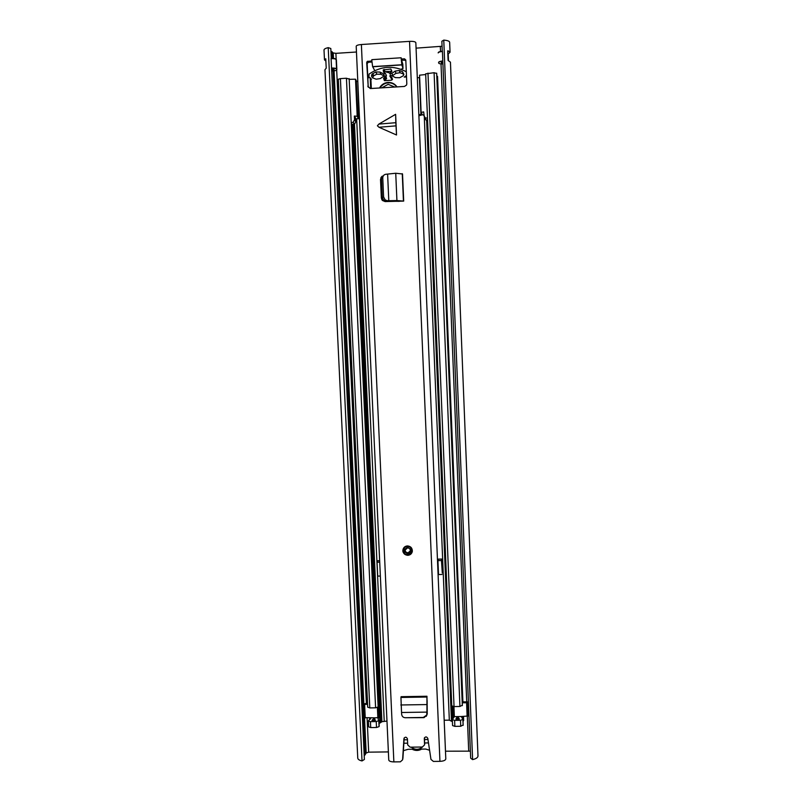 <?xml version="1.0" encoding="UTF-8"?>
<svg xmlns="http://www.w3.org/2000/svg" width="802" height="802" viewBox="0 0 802 802"><rect width="100%" height="100%" fill="white"/><g stroke="black" fill="none" stroke-linecap="round" stroke-linejoin="round"><path stroke-width="1.2" d="M384.93 71.699L389.962 73.012L391.937 71.378L390.855 69.012L383.186 69.964L383.627 72.24L385.642 73.734L386.514 75.939L384.379 76.08L383.486 73.874L379.958 72.06L375.837 71.969L372.148 74.065C371.115 75.679 371.386 76.982 372.95 77.994L376.158 79.187L380.238 78.596L383.577 76.35L385.752 76.21L384.8 77.323L385.682 79.498L386.624 78.395L385.752 76.21M445.882 751.183L470.383 751.163M330.935 51.117L333.221 52.942L335.888 53.343L356.459 52.01M416.489 48.12L442.062 46.255M364.218 755.785L366.183 752.998L368.679 752.156L388.379 751.915M325.873 61.102L324.479 59.849L325.762 58.777L326.213 68.19L324.95 69.724L357.762 758.101C357.913 759.384 359.326 760.326 362.023 760.938L364.389 759.454L331.547 68.27C334.294 68.22 335.968 68.511 336.569 69.152L336.85 69.694C336.68 70.355 335.296 70.797 332.71 71.007L331.868 70.756M447.716 50.917L448.097 60.431L450.443 62.155L477.992 756.005C477.892 757.569 476.097 758.772 472.599 759.614L470.664 758.171L442.413 51.188C439.777 51.488 438.373 51.98 438.203 52.681L438.203 52.872M472.599 759.614L443.767 40.1L441.862 41.273L442.263 51.208M442.774 64C440.338 63.99 438.975 63.689 438.684 63.077L438.604 62.616C438.804 61.944 440.208 61.473 442.814 61.183M447.917 50.727L450.052 52.21L449.651 42.245C449.451 41.143 447.486 40.431 443.767 40.1M362.023 760.938L328.218 47.639C325.462 48.28 324.058 49.062 324.008 49.975L324.479 59.849M328.218 47.639L330.815 48.511L331.276 58.356M336.369 59.97L336.108 59.288C335.497 58.626 333.822 58.315 331.086 58.366L331.547 68.27M450.052 52.21L448.218 54.025L448.478 60.772M442.744 63.318L441.28 62.496L442.684 61.884M331.777 68.922L334.173 69.724L331.848 70.416M407.476 739.775L404.078 739.815M427.967 739.494L424.649 739.534M424.789 742.953L428.479 742.913M403.867 743.233L407.627 743.183M429.591 750.251L425.752 749.058L421.682 749.108C418.574 750.852 415.396 750.893 412.138 749.238L408.188 749.289L403.396 750.662M411.155 747.153C415.065 750.06 418.844 750.01 422.494 747.003M426.965 714.883L423.296 717.459L424.098 717.62L426.965 714.883L427.145 711.554M426.674 714.662L427.065 714.091M423.596 717.66L405.21 717.73L423.296 717.459M426.844 697.028L400.94 697.459L401.09 696.687L426.955 696.246L426.945 712.106L401.541 712.497L401.642 714.261C401.962 716.386 403.155 717.549 405.21 717.73M401.541 712.497L400.94 697.459M378.845 124.099L377.391 125.774L378.985 127.257L396.529 134.997L395.627 114.315L378.845 124.099L395.837 122.696L396.529 134.997M407.837 555.325C410.393 555.054 411.897 553.661 412.358 551.154C412.278 547.966 410.634 546.222 407.426 545.911C404.9 546.182 403.396 547.545 402.915 550.002C402.945 553.23 404.589 555.004 407.837 555.325M393.862 761.9L361.381 44.521C358.163 44.802 356.429 45.383 356.198 46.265L388.749 759.985C389.07 761.198 390.774 761.83 393.862 761.9L400.378 761.82L402.604 759.805L402.835 758.602M424.559 737.629L424.559 744.918L422.313 747.013L410.153 747.173L407.707 744.908L407.436 738.842C406.313 736.707 405.14 736.657 403.927 738.662L402.604 759.745M424.559 744.918L424.799 743.083M361.381 44.521L409.541 41.373C413.291 41.243 415.386 41.664 415.837 42.636L445.802 758.943C445.471 760.346 443.516 761.158 439.937 761.349L433.391 761.429L430.965 759.404L427.797 738.381C426.544 736.406 425.371 736.426 424.298 738.431L424.559 744.687M374.775 70.626L372.619 66.626L371.877 60.912L367.065 61.533L368.238 87.197L366.694 62.496M371.877 60.912L371.827 59.659L401.16 57.774L401.221 59.037L404.519 58.817L405.802 60L406.815 83.779L406.534 85.062L404.469 86.436L370.303 88.551L367.757 86.215M382.293 176.089L380.519 179.417L381.351 198.084L382.394 200.46L385.12 201.583L403.697 201.091L402.524 173.974L395.737 173.252L385.952 174.255C383.927 174.565 382.865 175.798 382.765 177.964L381.451 178.625L383.998 175.026M426.955 696.246L427.155 710.973M426.263 716.326L427.235 713.91L427.135 700.407M381.822 199.708L380.85 177.743M381.421 176.841L381.963 176.56M404.198 737.89L402.935 758.091M371.978 62.025L368.339 62.255L367.176 63.579M405.812 60.31L401.561 60.13L401.221 59.037M371.897 60.942L371.827 59.659M445.651 755.434L415.937 45.133M401.601 60.13L402.815 64.16M401.231 59.067L401.852 64.922L402.995 68.501L402.815 64.08M400.86 69.233L403.005 68.541L402.815 64.12M399.316 201.332L385.792 201.202L383.887 200.52L385.201 199.949L387.115 200.63L385.792 201.202M382.765 177.964L383.597 196.931L382.293 197.523L381.451 178.625M382.293 197.523L383.887 200.52M383.597 196.931L385.201 199.949M403.697 201.091L396.92 200.55L388.79 200.711L388.208 201.312M387.617 174.174L388.79 200.711L387.115 200.63M388.719 200.781L388.79 201.322M393.561 200.771L394.313 201.272M395.627 114.315L395.837 122.696M426.834 712.106L426.784 713.87M426.945 712.106L427.115 711.204M426.965 707.685L427.185 705.85M405.251 549.33L405.15 549.801C405.18 551.606 406.103 552.598 407.917 552.778L410.253 551.205M359.507 118.876L358.995 118.686M357.882 117.694L357.201 116.25L355.507 79.187L356.319 80.791M386.975 721.068L381.922 721.7L379.075 723.514M379.657 560.698L377.191 560.768L377.241 561.871M419.316 115.689L421.842 114.927M444.589 720.216L449.331 720.146L452.418 721.67M442.333 559.024L441.732 559.154L442.303 573.009L442.915 572.869L442.333 559.024L437.852 559.144M378.183 704.036L378.945 717.549L375.005 717.83L374.524 718.963L375.416 720.306L371.998 720.356L374.514 717.84L364.218 717.64L363.597 704.106M367.717 707.133L369.792 707.915L340.399 78.616L338.294 79.258L367.717 707.133M369.792 707.915L375.597 707.815L378.153 706.983L378.243 706.271M349.311 79.147L346.434 78.235L340.399 78.616M453.942 706.572L454.353 716.627L453.341 716.417L453.912 717.269L452.328 719.615L454.614 720.386L460.488 720.296L462.894 719.414L461.29 716.517L457.24 716.587L455.897 719.103L459.366 719.053L457.741 716.577M452.338 719.645L452.579 725.579L454.864 726.361L460.729 726.271L463.155 724.928M462.353 705.189L459.927 706.482L454.042 706.572L451.767 705.83L425.661 73.814L434.093 72.721L436.709 73.463M379.145 725.87L379.065 726.622L376.509 727.494L370.704 727.574L368.629 726.863L368.369 721.038M463.506 716.487L463.666 720.447L463.015 721.389M462.894 701.6L437.551 76.471L436.809 75.879M462.223 701.82L467.787 701.91L468.318 715.996L461.29 716.517M451.767 705.83L425.661 73.814M370.704 727.574L370.434 721.64L368.349 720.938L371.005 717.89M378.945 717.549L378.003 718.752L378.785 720.687L376.228 721.549L370.434 721.64M454.353 716.627L457.24 716.587M467.125 716.437L466.574 702.732L462.263 702.803M367.567 704.336L364.609 704.387L365.251 717.98M468.338 715.574L467.787 701.91L468.318 715.996M466.574 702.732L467.767 702.321M364.218 717.64L363.587 704.006L367.517 703.153M363.587 704.056L364.609 704.387M438.293 559.124L437.932 560.618L441.461 560.528L441.732 559.154M442.303 573.009L441.461 560.528M437.932 560.618L438.514 574.543L442.042 574.453M379.727 562.172L377.06 562.242L377.712 560.879L377.191 560.768M380.359 576.047L377.702 576.107L377.06 562.242M397.03 86.897C394.815 83.799 391.817 82.305 388.048 82.416C384.86 82.686 382.283 84.12 380.308 86.716L379.516 87.979M396.89 86.907C394.474 83.999 391.587 82.656 388.218 82.857C385.221 83.027 382.644 84.461 380.499 87.147L379.968 87.949M371.316 88.491L370.905 79.177L371.557 79.137L370.684 78.716M392.389 79.498L390.825 76.942L391.797 77.443L392.328 79.599L391.346 80.24L384.579 80.661L383.516 78.285L384.8 77.323M406.464 75.578L404.198 77.092L406.524 76.942M368.91 77.724L369.04 74.095C381.1 65.914 393.501 65.132 406.273 71.739L406.303 71.759M383.486 73.874L385.642 73.734M389.692 73.463L391.877 73.323L395.196 71.097L399.306 70.486L400.058 72.731L395.987 73.333L392.689 75.538L390.524 75.679L389.962 73.012M399.306 70.486L402.514 71.689L403.596 75.238L402.704 76.12L399.617 77.724L395.476 77.634L391.927 75.799L389.782 75.939L390.825 76.942M351.186 122.586L353.171 122.305L354.514 119.759L355.767 121.754L355.607 118.094L354.344 116.059L357.201 116.25M357.903 118.084L356.319 80.751M357.802 81.463L359.196 118.185L358.023 118.115M419.276 114.596L420.92 114.496L419.386 77.604L417.732 77.704M421.962 113.924L420.92 114.496M427.566 119.889L425.982 120.069L424.428 117.663L423.667 111.899L421.11 112.42L422.063 114.235M423.787 114.806L419.296 115.077M359.497 118.656L355.637 118.886M370.905 79.177L370.193 77.644L370.684 88.531M372.75 73.563L373.742 75.779L372.509 77.744M379.958 72.06L380.88 74.285L376.79 74.195L375.837 71.969M390.855 69.012L391.687 71.268L384.97 71.689L384.088 69.443M403.917 74.365L402.514 71.689M370.193 77.644L367.817 77.794M354.514 119.759L354.344 116.059M355.767 121.754L354.474 124.32L351.426 124.22M421.11 112.42L419.556 75.177L425.692 74.536M400.058 72.731L403.246 73.914M383.947 72.411L384.97 71.689M380.88 74.285L384.379 76.08M373.742 75.779L376.79 74.195M385.682 79.498L384.298 80.621M389.782 75.939L391.657 79.127M349.191 79.348L355.507 79.187M356.349 81.383L357.522 81.473M392.689 75.538L391.877 73.323M381.922 721.7L354.474 124.31L353.171 122.305M425.982 120.069L425.381 118.004L427.496 118.034M423.827 115.618L425.381 118.004M394.784 87.037L388.148 84.33L381.792 87.839M468.689 750.893L467.305 716.427M466.704 701.539L441.01 63.929M440.509 51.468L440.308 46.576M368.679 752.156L367.075 717.95M366.374 703.174L336.68 70.035M336.178 59.418L335.888 53.343M438.584 62.335L438.584 62.376C438.774 61.694 440.178 61.223 442.804 60.932M438.203 52.681L438.203 52.922C438.383 52.22 439.797 51.729 442.423 51.438M336.108 59.288L336.569 69.152M336.8 69.553L336.569 68.902C335.958 68.26 334.284 67.969 331.527 68.02M336.82 69.594L336.339 59.709M336.379 60.26L336.128 59.528C335.517 58.867 333.843 58.556 331.086 58.606M365.281 754.782L333.041 70.987M332.449 58.356L332.138 51.749M366.183 752.998L364.529 717.89M363.847 703.464L334.073 70.867M333.482 58.426L333.221 52.942M448.388 53.433L447.807 53.183L448.428 53.754M448.428 60.762L448.208 54.105M447.817 53.513L448.218 54.025M442.744 63.137L441.351 62.907M332.299 68.922L331.838 70.225M334.203 69.804L332.349 70.376M439.937 761.349L409.541 41.373M395.977 125.864L378.985 127.257M368.339 62.255L367.857 61.173M404.86 59.919L404.519 58.817M372.669 66.777L401.852 64.922M424.388 737.97L424.298 738.612M396.92 200.55L395.737 173.252M403.426 200.861L402.263 173.683M426.814 704.567L400.789 704.978M407.446 546.503C402.113 546.453 402.494 555.074 407.807 554.733C413.15 554.794 412.779 546.162 407.446 546.503M412.158 552.107L407.877 555.195C404.629 554.874 402.995 553.099 402.965 549.881L403.205 548.839M407.777 553.851C403.486 551.816 403.396 549.661 407.486 547.385C411.777 549.43 411.867 551.586 407.777 553.851M407.536 547.856L405.02 550.162C405.05 551.976 405.972 552.969 407.787 553.139L410.333 550.814C410.293 549.009 409.371 548.027 407.556 547.856M384.228 721.108L356.649 118.826M449.331 720.146L424.308 117.282M370.344 719.123L370.283 717.9M375.597 707.815L346.434 78.235M378.153 706.983L349.161 78.636M378.263 706.652L351.316 122.566L378.293 706.462M463.155 725.048L462.914 719.083M460.729 726.271L460.488 720.296M463.135 725.389L462.894 719.414M454.864 726.361L454.614 720.386M462.453 718.341L462.373 716.507M462.353 705.299L436.709 73.383M462.333 705.63L436.659 73.152M459.927 706.482L434.093 72.721M454.042 706.572L427.977 73.112M452.819 718.552L452.318 706.331M453.341 716.417L452.929 706.492M452.198 721.479L427.356 119.929M451.456 720.667L426.624 120.019M379.065 726.622L378.785 720.687M376.509 727.494L376.228 721.549M379.166 726.281L378.895 720.346M379.947 723.063L352.359 124.31M380.89 722.532L353.361 124.34M377.852 717.79L377.381 707.534M395.987 73.333L395.196 71.097M356.309 80.721L357.993 117.553M384.77 80.11L383.877 77.944M391.797 77.443L392.489 79.278M336.85 69.694L336.389 59.869M403.246 549.139L402.915 550.002M367.547 62.616L367.065 61.533M401.812 64.772L372.619 66.626M402.925 758.141L402.604 759.805M402.965 549.881C402.434 552.478 404.068 554.242 407.857 555.184C410.002 555.014 411.446 553.941 412.198 551.976M405.15 549.801L405.02 550.162C405.652 548.398 406.494 547.626 407.536 547.836C409.581 548.197 410.514 549.19 410.333 550.814M369.702 719.494L369.632 717.91M374.554 718.632L374.514 717.88M374.584 720.316L374.524 718.963M367.707 707.244L338.294 79.258M463.155 724.988L462.914 719.023M452.579 725.579L452.328 719.615M462.363 705.249L436.709 73.423M368.629 726.863L368.349 720.938M379.196 726.071L378.925 720.146M457.691 719.073L457.621 717.158M457.491 719.073L457.411 717.168M373.13 76.27L372.148 74.065M384.078 72.21L383.186 69.974M386.333 78.887L385.461 76.701M384.409 80.451L383.516 78.285"/></g></svg>
